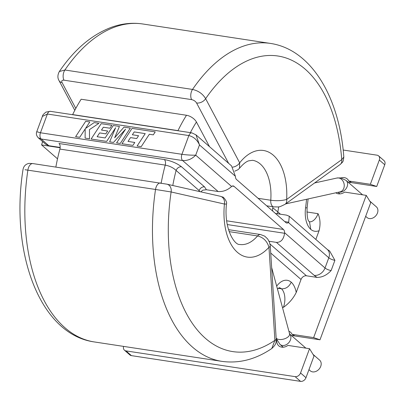 <?xml version="1.0" encoding="UTF-8"?>
<svg xmlns="http://www.w3.org/2000/svg" width="405" height="405" viewBox="0 0 405 405"><rect width="100%" height="100%" fill="white"/><g stroke="black" fill="none" stroke-linecap="round" stroke-linejoin="round"><path stroke-width="0.61" d="M309.536 348.695L300.556 372.97L305.983 377.703L314.017 355.98L309.536 348.695L287.95 345.404A8.986 6.946 131.1 0 1 281.677 347.151A8.986 6.946 131.1 0 1 278.761 345.829A8.986 6.946 131.1 0 1 276.838 340.099M282.331 347.217A8.986 6.946 131.1 0 1 282.219 346.336M291.549 335.644A8.986 6.946 131.1 0 1 293.093 335.699L320.001 339.8L370.727 202.662L366.247 195.372L313.632 337.618L292.046 334.333L294.243 335.487L293.093 335.699M366.247 195.372L344.665 192.086A8.986 6.946 131.1 0 1 338.393 193.833A8.986 6.946 131.1 0 1 335.841 192.8M341.005 177.942A8.986 6.946 131.1 0 1 344.382 177.648A8.986 6.946 131.1 0 1 347.293 178.969A8.986 6.946 131.1 0 1 348.761 181.015L350.958 182.169L349.804 182.382A8.986 6.946 131.1 0 0 348.265 182.326M339.046 193.899A8.986 6.946 131.1 0 1 338.934 193.018M365.669 216.346L367.016 217.52A7.093 5.483 -48.9 0 0 369.314 218.563A7.093 5.483 -48.9 0 0 376.761 214.478A7.093 5.483 -48.9 0 0 376.346 206.828L369.755 201.077M313.04 354.395L319.631 360.146A7.093 5.483 131.1 0 1 320.046 367.796A7.093 5.483 131.1 0 1 312.604 371.881A7.093 5.483 131.1 0 1 310.301 370.838L308.954 369.664M220.229 196.248L166.921 184.174A7.093 5.827 -77.2 0 1 171.123 191.97A149.465 85.085 98.7 0 0 274.899 340.347A7.093 2.086 -3.7 0 0 276.215 339.02L270.277 245.951A7.093 2.086 -3.7 0 1 268.966 247.283A53.921 30.694 -81.3 0 1 236.449 251.444A53.921 30.694 -81.3 0 1 224.426 204.044A7.093 5.827 -77.2 0 0 220.229 196.248L222.679 197.078C222.709 196.182 227.635 201.548 226.466 204.054L224.426 204.044L171.123 191.97L155.525 189.459A160.815 91.55 -81.3 0 0 192.598 347.191A160.815 91.55 -81.3 0 0 221.955 361.371C239.102 363.71 255.717 359.422 271.801 348.508L274.899 340.347L268.966 247.283C267.158 241.167 263.356 237.391 257.56 235.948L229.149 231.625M160.755 183.045A7.093 4.04 98.7 0 0 160.593 183.014A7.093 4.04 98.7 0 0 155.525 189.459L25.034 169.73M276.215 339.02L276.215 339.02C275.734 342.119 277.303 343.334 271.801 348.502M200.769 191.838L202.885 190.148L206.403 189.743L204.53 186.862A4.728 3.655 131.1 0 0 199.113 190.537L176.094 170.449C173.365 167.797 169.746 166.015 165.235 165.108L59.899 149.075A4.728 2.693 98.7 0 0 59.003 143.507L164.339 159.545C171.295 160.886 177.02 163.296 181.511 166.779L204.53 186.862M199.812 191.621L199.113 190.537A71.326 40.606 -81.3 0 0 198.946 191.428M48.833 145.714L45.709 144.271L38.303 137.811L41.143 139.001L48.833 145.714L60.168 147.435M55.855 167.073A126.856 72.217 -81.3 0 1 59.899 149.075M57.51 158.821L41.599 144.939A119.191 67.853 -81.3 0 1 42.596 141.558M41.599 144.939L60.142 147.759M75.796 108.439L62.036 82.514C61.322 80.813 61.975 80.038 63.985 80.185L191.616 99.615C193.808 100.106 195.468 101.235 196.587 102.997L228.612 163.331M72.596 114.711A4.728 2.693 98.7 0 0 72.657 114.585A126.856 72.217 -81.3 0 1 81.157 99.23L186.492 115.263A8.515 4.258 32.2 0 1 196.435 122.016A118.341 67.367 98.7 0 0 190.365 132.637M209.522 146.676L196.435 122.016M234.768 171.194L238.018 169.7L239.517 168.247L239.674 162.82A7.093 4.632 152 0 1 232.723 167.138M196.587 102.997A7.093 4.632 152 0 0 205.634 98.673A149.465 85.085 -81.3 0 1 341.749 159.631A7.093 5.088 54.1 0 1 340.139 164.501L285.049 204.317A7.093 5.088 54.1 0 0 286.659 199.442A53.921 30.694 98.7 0 0 272.342 154.416A53.921 30.694 98.7 0 0 239.674 162.82L205.634 98.673C202.733 93.833 198.364 90.755 192.527 89.434A160.815 91.55 98.7 0 1 270.363 43.406C311.334 49.42 339.481 97.377 343.82 157.034L341.749 159.631L286.659 199.442C282.103 200.758 276.807 201.027 270.768 200.247L258.086 198.318M63.985 80.185A7.093 4.04 -81.3 0 1 64.891 70.004L59.332 71.538C74.48 49.288 91.996 34.486 111.881 27.13C122.158 23.51 132.44 22.457 142.727 23.976A160.815 91.55 -81.3 0 0 64.891 70.004L192.527 89.434A7.093 4.04 -81.3 0 0 191.616 99.615M340.139 164.501L340.139 164.501C342.989 161.56 343.091 162.775 343.815 157.034M62.036 82.514A7.093 4.632 152 0 1 59.049 80.641L74.798 110.322M272.646 211.025L272.616 207.638L277.83 211.901A4.728 3.655 -48.9 0 0 277.521 213.759M75.619 136.667L79.729 137.295L85.182 128.952L85.116 138.11L89.51 138.783L89.475 129.605L98.911 123.328L94.162 122.599L85.506 128.486L89.794 121.94L85.683 121.308L75.619 136.667L79.729 137.295L85.182 128.962M132.354 134.769L134.237 131.919L145.218 133.635L137.103 146.028L141.213 146.656L149.334 134.263L153.287 134.865L155.231 131.898L132.06 128.37L121.991 143.724L132.901 145.39L134.804 142.464L128.005 141.426L130.506 137.614L136.698 138.556L138.55 135.715L132.354 134.769L134.237 131.919L145.223 133.635M119.429 126.446L113.284 125.509L105.138 137.948L97.139 136.728L99.63 132.916L105.826 133.858L107.679 131.018L101.483 130.071L103.366 127.221L109.942 128.218L111.851 125.297L101.184 123.672L91.115 139.026L106.667 141.396L115.617 127.722L109.633 141.846L113.486 142.433L125.585 129.165L116.589 142.904L120.26 143.466L130.324 128.107L123.991 127.14L114.65 137.786L119.429 126.446L114.661 137.776M109.633 141.846L113.486 142.433L125.57 129.185M91.115 139.026L106.667 141.396L115.607 127.742M218.133 191.53L182.614 160.537C187.591 160.826 191.96 159.033 195.711 155.161L231.604 186.482L231.29 186.771C227.306 190.269 222.922 191.859 218.133 191.53L206.403 189.743M284.791 221.621L288.684 222.218L289.286 216.275L286.487 215.121L275.41 213.435M270.014 244.002A4.728 3.655 -48.9 0 0 269.998 244.002L306.448 275.795L317.105 277.415A14.19 3.969 20.3 0 1 314.184 275.344L276.407 242.377L269.067 241.264M384.75 164.759L379.323 160.026A4.728 3.655 -48.9 0 0 378.589 155.879L384.016 160.613A4.728 3.655 131.1 0 1 384.75 164.759L376.716 186.482L349.804 182.382M379.323 160.026L370.342 184.3L376.716 186.482M305.983 377.703A4.728 3.655 131.1 0 1 300.561 381.373L295.134 376.64L125.985 350.892L131.412 355.625A4.728 3.655 131.1 0 1 129.878 354.932L124.451 350.198A4.728 3.655 -48.9 0 0 125.985 350.892M295.134 376.64A4.728 3.655 -48.9 0 0 300.556 372.97M288.917 331.295A8.986 6.946 131.1 0 1 290.582 332.287A8.986 6.946 131.1 0 1 292.046 334.333M370.342 184.3L348.761 181.015M378.589 155.879A4.728 3.655 -48.9 0 0 377.055 155.181L343.151 150.022M123.601 346.402A4.728 3.655 -48.9 0 0 124.451 350.198M306.448 275.795A4.728 3.655 -48.9 0 0 301.031 279.47L270.727 253.029M296.222 292.471C293.26 298.439 288.988 303.411 283.399 307.375A14.19 8.08 98.7 0 0 281.475 288.8C285.844 288.988 289.094 286.781 291.23 282.184A22.705 12.925 -81.3 0 1 296.222 292.471L301.031 279.47M306.828 211.972L318.057 213.683C320.274 218.837 320.613 224.507 319.074 230.693A22.705 12.925 -81.3 0 1 310.767 229.372L309.542 221.991C309.947 221.12 306.646 223.413 307.101 207.866L305.583 207.785A118.341 67.367 98.7 0 0 306.55 199.285M315.834 239.441L319.074 230.693M289.286 216.275L327.336 249.475L329.645 250.994L334.91 260.334L331.128 270.555C326.891 275.111 322.213 277.4 317.105 277.415M300.561 381.373L131.412 355.625M226.668 220.811L283.434 229.453L234.044 186.356L232.232 186.077M283.434 229.453A4.728 2.693 -81.3 0 1 284.609 232.733L284.593 233.28L227.266 224.557M288.684 222.218L288.39 222.512A4.728 2.693 -81.3 0 1 286.816 223.054A4.728 2.693 -81.3 0 1 285.95 222.639L236.566 179.542A4.728 2.693 -81.3 0 1 235.386 176.261L231.549 165.898L195.995 134.87L199.493 144.939L195.711 155.161C191.545 155.277 186.953 154.988 181.926 154.305L188.857 135.564C193.681 136.794 197.23 139.917 199.493 144.939L235.386 176.261M231.604 186.482A4.728 2.693 -81.3 0 1 233.179 185.935A4.728 2.693 -81.3 0 1 234.044 186.356M276.407 242.377C280.903 242.448 283.632 239.416 284.593 233.28M313.632 337.618L320.001 339.8M279.217 287.697A14.19 8.08 98.7 0 1 281.475 288.8L278.275 288.309M50.362 111.324L191.833 132.86A4.728 2.693 -81.3 0 0 188.857 135.564L47.39 114.028L42.393 116.427C42.292 115.536 43.472 114.099 45.947 112.109L50.362 111.324A4.728 2.693 98.7 0 0 47.39 114.028L40.454 132.769L36.749 131.701L42.393 116.427M172.793 185.505A118.341 67.367 98.7 0 1 176.094 170.449A4.728 3.655 131.1 0 1 181.511 166.779M85.116 138.11L89.51 138.783L89.47 129.605L98.911 123.328M89.794 121.935L85.506 128.486M137.103 146.028L141.213 146.656L149.334 134.257L153.287 134.865L155.226 131.898M121.991 143.724L132.901 145.39L134.799 142.464M128.005 141.426L130.506 137.614M130.501 137.609L136.698 138.556L138.55 135.715M97.139 136.728L99.63 132.911L105.826 133.858L107.679 131.018M101.483 130.071L103.366 127.216L109.942 128.218L111.851 125.297M116.589 142.904L120.26 143.466L130.319 128.107M338.939 192.117A7.093 5.483 -48.9 0 0 339.025 192.132A7.093 5.483 -48.9 0 0 346.467 188.041A7.093 5.483 -48.9 0 0 346.052 180.397L340.726 177.891L336.95 178.023A7.093 5.695 -102.5 0 1 338.666 177.972A7.093 5.695 -102.5 0 1 344.209 184.771A7.093 5.695 -102.5 0 1 340.013 191.879L285.591 203.923M271.659 267.594L289.59 333.776A7.093 3.574 164.8 0 1 286.421 338.008A7.093 3.574 164.8 0 1 278.934 339.451A7.093 3.574 164.8 0 1 276.154 338.043M289.676 334.049A7.093 5.483 131.1 0 1 289.59 341.623A7.093 5.483 131.1 0 1 282.31 345.45A7.093 5.483 131.1 0 1 280.007 344.407L283.222 347.207M239.517 168.247C242.985 164.157 246.022 161.686 248.624 160.841L252.563 160.304A42.571 24.234 -81.3 0 1 260.339 164.06A42.571 24.234 -81.3 0 1 270.768 200.247A7.093 4.04 -81.3 0 0 273.8 206.904L266.682 205.821M64.962 327.761A160.815 91.55 98.7 0 0 94.324 341.942C39.624 334.444 9.877 251.956 23.05 169.356C23.692 166.111 25.682 164.116 29.023 163.372L32.962 163.585A7.093 4.04 98.7 0 0 27.894 170.029A160.815 91.55 98.7 0 0 64.962 327.761M226.466 204.059C223.692 229.088 234.697 245.319 239.75 244.473A42.571 24.234 98.7 0 0 257.56 235.948A7.093 4.04 98.7 0 1 260.526 234.53L228.511 229.655M33.124 163.615A7.093 4.04 98.7 0 0 32.962 163.585L166.921 184.174M161.19 183.106A126.856 72.217 -81.3 0 1 165.235 165.108A4.728 2.693 98.7 0 0 164.339 159.545M72.657 114.585L177.992 130.623A126.856 72.217 -81.3 0 1 186.492 115.263M278.686 206.823A71.326 40.606 -81.3 0 1 277.83 211.901L280.468 214.204M40.454 132.769L181.926 154.305A4.728 2.693 -81.3 0 0 182.614 160.537L41.143 139.001A4.728 2.693 98.7 0 1 40.454 132.769M283.399 307.375L282.396 307.223M284.609 232.733L325.023 267.999L328.804 257.777L288.39 222.512M310.767 229.372A22.705 12.925 -81.3 0 1 305.583 207.785M276.686 286.148A22.705 12.925 -81.3 0 1 291.23 282.184M309.374 221.819A14.19 8.08 98.7 0 0 318.057 213.683M334.91 260.334A4.728 1.321 20.3 0 1 328.804 257.777A9.462 7.315 131.1 0 0 327.336 249.475M314.184 275.344A9.462 7.315 131.1 0 0 325.023 267.999A4.728 1.321 -159.7 0 0 331.128 270.555M289.59 333.776L289.722 334.145L289.337 333.715M338.109 192.299L339.937 193.889M270.363 43.406L142.727 23.976M314.579 182.974L336.95 178.023M289.661 333.993L305.861 348.133M221.955 361.371L94.324 341.942M260.526 234.53L264.698 236.145L267.695 238.97L269.533 242.382L270.277 245.951M276.175 338.418L280.007 344.407M273.8 206.904C279.987 206.768 277.703 207.871 285.049 204.317M59.049 80.641C57.434 77.962 57.53 74.925 59.332 71.533M346.052 180.397L362.576 194.815M308.114 198.941L307.101 207.866M277.481 289.084L279.313 287.661M191.833 132.86L195.995 134.87M36.749 131.701C35.944 133.787 36.46 135.827 38.308 137.816"/></g></svg>
